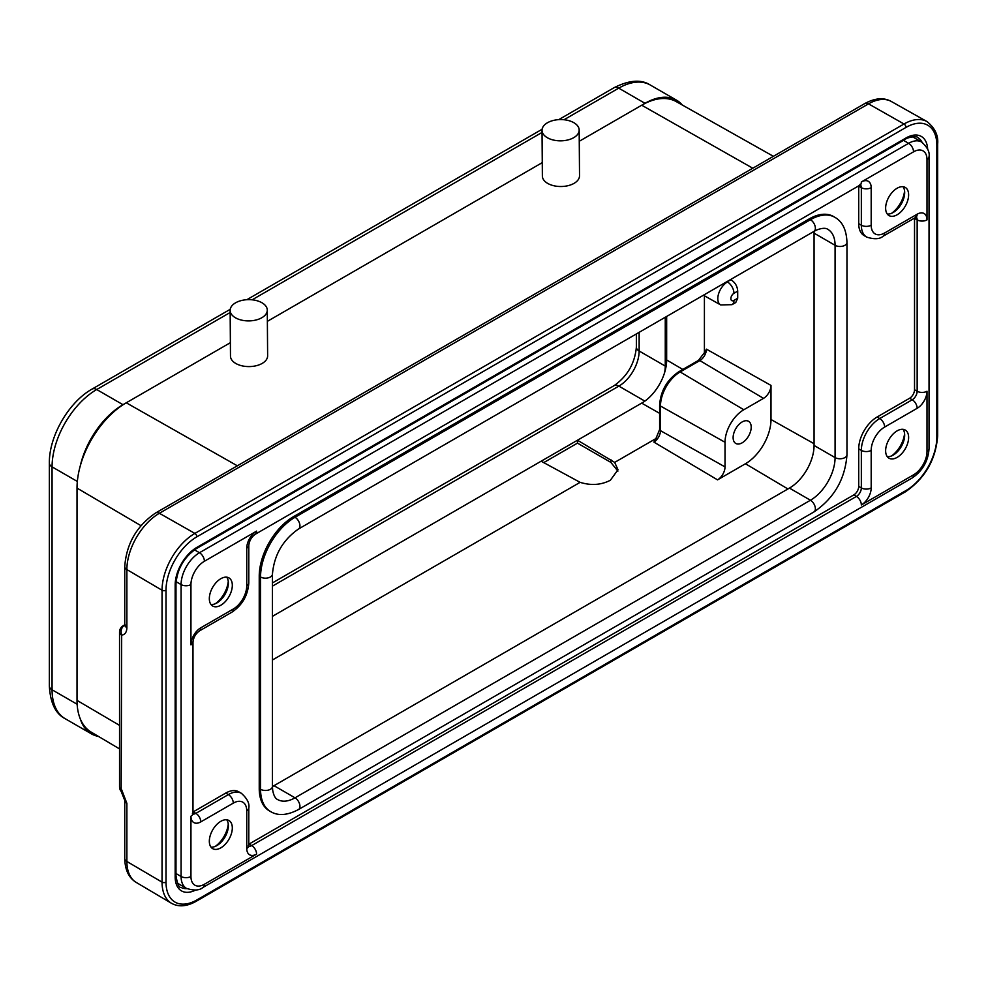 <?xml version="1.0" encoding="UTF-8"?>
<svg xmlns="http://www.w3.org/2000/svg" width="987" height="987" viewBox="0 0 987 987"><rect width="100%" height="100%" fill="white"/><g stroke="black" fill="none" stroke-linecap="round" stroke-linejoin="round"><path stroke-width="1.48" d="M80.255 465.963A63.143 36.457 -60 0 1 122.98 404.695L126.262 402.795A69.645 40.208 120 0 0 80.255 465.963A69.645 40.208 120 0 0 77.023 488.096L77.023 700.388A69.645 40.208 120 0 0 80.255 718.795A69.645 40.208 120 0 0 91.236 732.144L119.538 748.899M98.416 736.401A63.143 36.457 -60 0 1 91.409 733.847A63.143 36.457 -60 0 1 80.255 718.795M773.401 156.316L676.317 101.649A69.645 40.208 120 0 0 641.71 105.214L644.992 103.314A63.143 36.457 -60 0 1 676.564 100.193A63.143 36.457 -60 0 1 682.301 105.017M666.657 316.445L666.657 359.971A35.298 20.382 -60 0 1 664.473 373.037A35.298 20.382 -60 0 1 643.721 401.931L577.481 440.227L577.481 443.126L543.677 462.644M664.473 373.037A28.672 16.557 120 0 0 665.263 366.078L665.263 317.246M577.481 440.227L541.123 461.213L580.109 482.347C591.114 485.727 601.194 485.024 610.361 480.25L618.01 469.75L614.667 462.397L577.481 440.227M704.41 295.779L704.41 353.161M655.652 439.19L659.624 429.518A2.788 1.604 0 0 0 660.476 430.665L725.026 466.913A10.586 6.107 120 0 1 717.549 479.867L745.444 463.754A36.124 20.85 -60 0 0 770.995 419.524L770.995 385.411A10.586 6.107 120 0 1 763.506 398.366L699.845 360.588A2.788 1.604 -120 0 0 698.426 360.428L678.723 371.803A2.788 1.604 60 0 1 680.142 371.951L743.803 409.741L763.506 398.366M704.767 352.273L706.433 349.164L770.995 385.411M737.696 298.247L733.958 300.406A9.29 5.367 60 0 1 732.033 304.662L735.747 302.515L737.696 298.247L737.696 291.128C737.4 286.292 735.192 282.529 731.096 279.839L730.577 279.543M814.016 231.39L814.004 231.377A34.816 20.11 -60 0 1 814.065 233.154L814.065 445.458A34.816 20.11 -60 0 1 789.44 488.096L274.004 785.689A34.816 20.11 -60 0 1 272.437 786.54L272.449 786.528M834.829 217.288L833.521 216.523A48.745 28.142 120 0 0 809.143 218.941L293.707 516.534A48.745 28.142 120 0 0 259.236 576.235L259.236 788.527A48.745 28.142 120 0 0 269.328 810.845L270.635 811.61A48.745 28.142 -60 0 1 260.543 789.292L260.543 576.988A48.745 28.142 -60 0 1 295.014 517.287L810.45 219.706A48.745 28.142 -60 0 1 834.829 217.288C842.454 221.532 846.501 229.922 846.969 242.444A6.958 4.022 180 0 1 844.921 245.294A6.958 4.022 180 0 1 835.076 245.294L814.065 233.154M858.702 185.852A6.958 4.022 -60 0 1 858.715 186.148L858.715 223.679A25.995 15.015 120 0 0 864.094 235.585L866.722 237.102A25.995 15.015 -60 0 1 861.343 225.196A6.958 4.022 0 0 0 871.188 225.196A19.037 10.993 -60 0 0 884.648 232.969L917.157 214.204A6.958 4.022 -120 0 1 915.714 217.387L916.689 216.98L915.714 216.708M914.517 218.078A6.958 4.022 -60 0 1 914.53 218.374L914.53 389.729A6.958 4.022 -60 0 1 909.607 398.255L877.098 417.02A25.995 15.015 120 0 0 858.715 448.863L858.715 486.394A6.958 4.022 -60 0 1 853.792 494.919L249.057 844.07A6.958 4.022 -60 0 1 248.798 844.206M193.242 811.845L195.87 813.362L228.367 794.597A25.995 15.015 -60 0 1 241.371 793.301L238.743 791.796A25.995 15.015 120 0 0 225.739 793.079L193.242 811.845A6.958 4.022 -60 0 1 192.983 811.98M220.817 578.703A16.248 9.376 120 0 0 210.206 593.014A16.248 9.376 120 0 0 212.698 606.043A16.248 9.376 120 0 0 220.817 605.241A16.248 9.376 120 0 0 231.439 590.917A16.248 9.376 120 0 0 228.947 577.888A16.248 9.376 120 0 0 220.817 578.703M220.817 821.32A16.248 9.376 120 0 0 210.206 835.644A16.248 9.376 120 0 0 212.698 848.66A16.248 9.376 120 0 0 220.817 847.858A16.248 9.376 120 0 0 231.439 833.534A16.248 9.376 120 0 0 228.947 820.518A16.248 9.376 120 0 0 220.817 821.32M897.121 457.388A16.248 9.376 120 0 0 907.744 443.077A16.248 9.376 120 0 0 905.252 430.048A16.248 9.376 120 0 0 897.121 430.863A16.248 9.376 120 0 0 886.511 445.174A16.248 9.376 120 0 0 889.003 458.202A16.248 9.376 120 0 0 897.121 457.388M897.121 214.771A16.248 9.376 120 0 0 907.744 200.447A16.248 9.376 120 0 0 905.252 187.431A16.248 9.376 120 0 0 897.121 188.233A16.248 9.376 120 0 0 886.511 202.557A16.248 9.376 120 0 0 889.003 215.573A16.248 9.376 120 0 0 897.121 214.771M903.043 186.716A16.248 9.376 -60 0 1 904.672 192.601L904.672 192.601A16.248 9.376 -60 0 1 893.186 212.501L893.186 212.501A16.248 9.376 -60 0 1 887.276 214.019M124.732 625.129L124.337 625.351C121.327 627.609 120.439 630.866 121.672 635.134L121.154 791.414L124.744 800.358A7.427 4.293 180 0 0 126.879 803.369L126.879 861.478L162.053 882.144L162.053 590.238A46.401 26.797 -60 0 1 194.871 533.412A2.788 1.604 60 0 1 196.857 536.829A43.613 25.181 -60 0 0 166.013 590.251L166.013 882.156A43.613 25.181 -60 0 0 196.857 899.959L905.992 490.551A43.613 25.181 -60 0 0 936.836 437.118L936.836 145.225A43.613 25.181 -60 0 0 905.992 127.409L196.857 536.829M267.28 310.128L267.625 355.826A18.568 10.623 179.6 0 1 256.201 365.733A18.568 10.623 179.6 0 1 235.918 363.537A18.568 10.623 179.6 0 1 230.477 356.097L230.144 310.411A18.568 10.623 179.6 0 1 241.568 300.492A18.568 10.623 179.6 0 1 261.839 302.688A18.568 10.623 179.6 0 1 267.28 310.128A18.568 10.623 179.6 0 1 255.855 320.047A18.568 10.623 179.6 0 1 235.572 317.851A18.568 10.623 179.6 0 1 230.144 310.411M579.172 130.062L579.517 175.748A18.568 10.623 179.6 0 1 568.08 185.667A18.568 10.623 179.6 0 1 547.81 183.471A18.568 10.623 179.6 0 1 542.369 176.031L542.023 130.346A18.568 10.623 179.6 0 1 553.46 120.426A18.568 10.623 179.6 0 1 573.731 122.622A18.568 10.623 179.6 0 1 579.172 130.062A18.568 10.623 179.6 0 1 567.747 139.981A18.568 10.623 179.6 0 1 547.464 137.785A18.568 10.623 179.6 0 1 542.023 130.346M215.339 846.352A20.887 12.066 120 0 0 228.268 823.96M226.726 819.802A16.248 9.376 -60 0 1 228.367 825.675A16.248 9.376 -60 0 1 216.881 845.588L216.881 845.588A16.248 9.376 -60 0 1 210.971 847.105M891.643 455.883A20.887 12.066 120 0 0 904.573 433.503M903.043 429.333A16.248 9.376 -60 0 1 904.672 435.218A16.248 9.376 -60 0 1 893.186 455.118L893.186 455.118A16.248 9.376 -60 0 1 887.276 456.648M215.339 603.736A20.887 12.066 120 0 0 228.268 581.343M226.726 577.173A16.248 9.376 -60 0 1 228.367 583.058A16.248 9.376 -60 0 1 216.881 602.958L216.881 602.958A16.248 9.376 -60 0 1 210.971 604.488M891.643 213.266A20.887 12.066 120 0 0 904.573 190.873M272.437 659.982L580.109 482.347M617.911 471.095L610.83 462.372L577.481 443.126M656.33 438.339L614.667 462.397M725.026 466.913L725.026 442.275L660.476 406.027L660.476 430.665A9.327 5.379 -60 0 1 653.875 442.09L655.738 439.079M725.026 442.275A26.563 15.336 -60 0 1 743.803 409.741M751.206 427.149A12.794 7.39 120 0 0 748.516 421.276A12.794 7.39 120 0 0 738.683 424.755A12.794 7.39 120 0 0 733.119 437.599A12.794 7.39 120 0 0 735.734 443.422A12.794 7.39 120 0 0 745.604 440.054A12.794 7.39 120 0 0 751.206 427.149M77.023 700.388L119.538 725.371M230.156 312.497L96.714 389.532L122.98 404.695M230.23 309.313L92.075 389.075A9.29 5.367 60 0 1 96.714 389.532A63.143 36.457 120 0 0 52.064 466.863L52.064 689.777L77.134 704.249M77.344 481.459L52.064 466.863A9.29 5.367 180 0 1 49.35 463.076C48.968 436.266 68.671 402.141 92.075 389.075M52.064 689.777A63.143 36.457 120 0 0 65.142 718.684C55.568 713.798 50.3 702.904 49.35 685.99A9.29 5.367 0 0 0 52.064 689.777M650.297 85.03A63.143 36.457 120 0 0 618.726 88.151A9.29 5.367 -120 0 0 614.087 87.695C629.2 80.058 641.279 79.17 650.297 85.03L676.564 100.193M644.992 103.314L618.726 88.151L564.021 119.735M542.048 132.431L252.129 299.814M644.869 401.129L618.874 386.114A9.488 5.478 -120 0 0 614.124 385.646C627.424 376.207 634.838 363.364 636.368 347.128A9.488 5.478 0 0 0 639.144 351.002A28.672 16.557 -60 0 1 618.874 386.114L272.437 586.13M639.144 332.335L639.144 351.002L665.263 366.078M541.123 461.213L272.437 616.344M666.657 359.971L682.807 369.446M659.624 413.343L641.71 403.152M770.995 419.524L814.065 443.706M293.707 516.534L295.014 517.287A6.958 4.022 60 0 1 299.937 525.812A6.958 4.022 60 0 1 298.493 529.007C282.813 540.012 274.127 555.064 272.437 574.15A6.958 4.022 180 0 1 270.389 576.988A6.958 4.022 180 0 1 260.543 576.988L259.236 576.235M259.236 788.527L260.543 789.292A6.958 4.022 0 0 0 270.389 789.292A6.958 4.022 0 0 0 272.437 786.442L272.646 789.97C273.596 795.337 275.25 798.532 277.606 799.544A34.816 20.11 120 0 0 295.014 797.817A6.958 4.022 60 0 1 299.937 806.342A6.958 4.022 60 0 1 298.493 809.537L813.942 511.945A6.958 4.022 -120 0 0 815.373 508.761A6.958 4.022 -120 0 0 810.45 500.236L789.44 488.096M274.004 785.689L295.014 797.817L810.45 500.236A34.816 20.11 120 0 0 835.076 457.586A6.958 4.022 0 0 0 844.921 457.586A6.958 4.022 0 0 0 846.969 454.736L846.969 242.444M814.065 445.458L835.076 457.586L835.076 245.294A34.816 20.11 120 0 0 827.871 229.354C825.811 227.824 822.22 227.985 817.088 229.835L813.942 231.414A6.958 4.022 -120 0 0 815.373 228.231A6.958 4.022 -120 0 0 810.45 219.706L809.143 218.941M871.188 225.196L871.188 187.666A6.958 4.022 180 0 1 861.343 187.666A6.958 4.022 120 0 0 860.43 184.902M858.715 223.679L861.343 225.196L861.343 187.666L858.715 186.148M204.408 561.258A19.037 10.993 -60 0 0 190.947 584.575A6.958 4.022 180 0 1 181.09 584.575A25.995 15.015 -60 0 1 199.473 552.732A6.958 4.022 60 0 1 204.408 561.258L256.608 531.117A6.958 4.022 60 0 1 255.164 534.312L859.899 185.174A6.958 4.022 -120 0 0 861.343 181.978L913.543 151.838A6.958 4.022 -120 0 0 908.62 143.312A25.995 15.015 -60 0 1 921.611 142.029C927.459 147.285 929.939 152.195 929.038 156.773A6.958 4.022 180 0 1 927.003 159.61L927.003 219.891L927.003 159.61A19.037 10.993 -60 0 0 913.543 151.838M194.451 549.833L199.473 552.732L908.62 143.312L903.512 140.364M256.608 531.117A13.929 8.044 120 0 0 246.75 548.18L246.75 585.71A19.037 10.993 -60 0 1 233.29 609.028L200.793 627.794A13.929 8.044 120 0 0 190.947 644.856L190.947 584.575M177.339 883.106L186.481 888.386A25.995 15.015 -60 0 1 181.09 876.481L181.09 584.575L176.068 581.676M175.982 873.532L181.09 876.481A6.958 4.022 0 0 0 190.947 876.481L190.947 816.2A6.958 4.022 0 0 0 192.983 813.362L192.983 642.006A6.958 4.022 180 0 1 190.947 644.856L190.947 639.169M200.793 627.794A6.958 4.022 60 0 1 199.349 630.977L231.846 612.211A6.958 4.022 -120 0 0 233.29 609.028M246.75 585.71A6.958 4.022 0 0 0 248.798 582.873L248.798 545.342A6.958 4.022 180 0 1 246.75 548.18M193.02 813.954A6.958 4.022 120 0 0 195.87 813.362A6.958 4.022 60 0 1 200.793 821.887L233.29 803.122A6.958 4.022 -120 0 0 228.367 794.597L225.739 793.079M233.29 803.122A19.037 10.993 -60 0 1 246.75 810.895L246.75 848.425A6.958 4.022 0 0 0 248.798 845.588L248.798 808.057A6.958 4.022 180 0 1 246.75 810.895L246.75 842.738M190.947 816.2A13.929 8.044 120 0 0 200.793 821.887M246.75 848.425A13.929 8.044 120 0 0 256.608 854.113L204.408 884.253A19.037 10.993 -60 0 1 190.947 876.481M249.057 844.07L251.685 845.588L856.42 496.436L853.792 494.919M248.823 846.18A6.958 4.022 120 0 0 251.685 845.588A6.958 4.022 60 0 1 256.608 854.113M204.408 884.253A6.958 4.022 60 0 1 202.964 887.436L912.099 478.016A6.958 4.022 -120 0 0 913.543 474.833L861.343 504.974A6.958 4.022 -120 0 0 856.42 496.436A6.958 4.022 120 0 0 861.343 487.911A6.958 4.022 0 0 0 871.188 487.911A13.929 8.044 120 0 1 861.343 504.974M913.543 474.833A19.037 10.993 -60 0 0 927.003 451.515L927.003 391.247A13.929 8.044 120 0 1 917.157 408.297L884.648 427.063A19.037 10.993 -60 0 0 871.188 450.38L871.188 487.911M871.188 450.38A6.958 4.022 180 0 1 861.343 450.38L858.715 448.863M858.715 486.394L861.343 487.911L861.343 450.38A25.995 15.015 -60 0 1 879.725 418.537A6.958 4.022 60 0 1 884.648 427.063M877.098 417.02L879.725 418.537L912.222 399.772L909.607 398.255M917.157 408.297A6.958 4.022 -120 0 0 912.222 399.772A6.958 4.022 120 0 0 917.157 391.247L917.157 219.891L914.53 218.374M914.53 389.729L917.157 391.247A6.958 4.022 0 0 0 927.003 391.247L927.003 445.828M927.003 451.515A6.958 4.022 0 0 0 929.038 448.678L929.038 156.773M917.157 214.204A13.929 8.044 120 0 1 927.003 219.891A6.958 4.022 180 0 1 917.157 219.891A6.958 4.022 120 0 0 916.244 217.128M871.188 187.666A13.929 8.044 120 0 0 861.343 181.978M884.648 232.969A6.958 4.022 60 0 1 883.205 236.152L915.714 217.387M927.644 149.111A30.671 17.704 120 0 0 905.992 137.983L196.857 547.403A30.671 17.704 120 0 0 175.168 584.958L175.168 876.863A30.671 17.704 120 0 0 195.623 890.052M166.013 590.251A2.788 1.604 180 0 1 162.053 590.238L126.879 569.573L126.879 627.683C126.743 632.186 125.016 634.678 121.672 635.134A7.427 4.293 180 0 1 119.538 632.124L119.538 786.799A7.427 4.293 0 0 0 121.672 789.797L126.879 803.369M136.255 882.44C128.853 877.961 125.016 869.966 124.744 858.468A7.427 4.293 0 0 0 126.879 861.478A45.97 26.538 120 0 0 136.255 882.44L171.516 903.302A46.401 26.797 -60 0 1 162.053 882.144A2.788 1.604 0 0 0 166.013 882.156M196.857 899.959A2.788 1.604 60 0 1 196.277 901.242L905.412 491.822A2.788 1.604 -120 0 0 905.992 490.551M936.836 437.118A2.788 1.604 0 0 0 937.65 435.983L937.65 144.077A2.788 1.604 180 0 1 936.836 145.225M905.992 127.409A2.788 1.604 -120 0 0 904.006 123.992A46.401 26.797 -60 0 1 927.064 121.611C934.973 128.076 938.501 135.564 937.65 144.077M194.871 533.412L904.006 123.992L868.523 103.857L159.376 513.277L194.871 533.412M159.376 513.277A45.97 26.538 120 0 0 126.879 569.573A7.427 4.293 180 0 1 124.744 566.575C126.435 543.701 136.761 525.824 155.712 512.932A7.427 4.293 60 0 1 159.376 513.277M891.36 101.501A45.97 26.538 120 0 0 868.523 103.857A7.427 4.293 -120 0 0 864.846 103.524C875.062 97.997 883.896 97.318 891.36 101.501L927.064 121.611M124.707 625.302L124.337 625.351A7.427 4.293 60 0 0 123.252 625.696A7.427 7.427 0 0 0 119.538 632.124M125.411 625.03L124.609 625.807L124.744 624.685A7.427 4.293 0 0 0 126.879 627.683M752.773 168.222L641.71 105.214L579.258 141.277M230.378 342.686L126.262 402.795L237.336 465.802M267.366 321.343L542.27 162.621M140.944 525.652L77.023 488.096M196.857 547.403A2.788 1.604 60 0 1 196.277 548.673L905.412 139.266A2.788 1.604 -120 0 0 905.992 137.983M922.043 142.288A27.883 16.1 120 0 0 918.033 137.785C917.528 135.342 905.721 137.884 905.412 139.266M175.168 876.863A2.788 1.604 0 0 0 175.982 875.728L175.982 583.823A2.788 1.604 180 0 1 175.168 584.958M175.982 875.728C177.364 884.031 179.042 887.918 181.016 887.399A27.883 16.1 120 0 0 186.913 888.621M610.83 462.372L610.83 459.523M706.433 349.164A9.327 5.379 -60 0 1 704.496 355.665A9.327 5.379 -60 0 1 699.845 360.588L680.142 371.951A27.821 16.063 120 0 0 660.476 406.027A2.788 1.604 180 0 1 659.624 404.88L659.624 429.518M787.934 488.972L745.444 463.754M717.549 479.867L653.875 442.09M732.033 304.662L720.67 304.934A13.645 7.884 -60 0 1 717.808 298.654A13.645 7.884 -60 0 1 727.456 281.949A9.29 5.367 60 0 1 733.958 293.287A4.355 2.517 -60 0 0 730.873 298.629A4.355 2.517 -60 0 0 733.958 300.406M737.696 291.128L733.958 293.287M726.938 281.653L731.096 279.839M91.409 733.847L65.142 718.684M246.861 299.703L542.122 129.248M558.753 119.637L614.087 87.695M49.35 685.99L49.35 463.076M614.124 385.646L272.437 582.922M636.368 333.939L636.368 347.128M272.437 574.15L272.437 786.442M270.635 811.61C278.112 816.076 287.402 815.398 298.493 809.537M813.942 511.945C834.138 498.188 845.143 479.114 846.969 454.736M813.942 231.414L298.493 529.007M192.983 642.006C193.526 637.417 195.648 633.74 199.349 630.977M231.846 612.211C242.284 605.191 247.922 595.408 248.798 582.873M248.798 545.342C249.341 540.753 251.463 537.076 255.164 534.312M248.798 808.057C249.686 803.48 247.219 798.557 241.371 793.301M192.391 813.707L193.119 814.411L192.983 813.362M248.193 845.933L248.921 846.636L248.798 845.588M866.722 237.102C874.322 239.52 879.812 239.199 883.205 236.152M859.899 185.174L860.874 184.754L859.899 184.483M912.481 136.749L921.611 142.029M171.516 903.302C178.647 907.213 186.901 906.522 196.277 901.242M905.412 491.822C925.053 478.337 935.787 459.732 937.65 435.983M124.744 624.833L123.252 625.696M124.744 624.685L124.744 566.575M155.712 512.932L864.846 103.524M119.538 786.799A7.427 7.427 0 0 0 121.154 791.414M124.744 858.468L124.744 800.358M175.982 583.823C177.253 568.931 184.014 557.223 196.277 548.673M186.481 888.386C194.069 890.792 199.571 890.484 202.964 887.436M912.099 478.016C922.524 470.996 928.175 461.213 929.038 448.678M678.723 371.803C667.076 379.773 660.71 390.803 659.624 404.88M704.804 352.149L698.426 360.428M720.67 304.934L703.423 295.224"/></g></svg>
